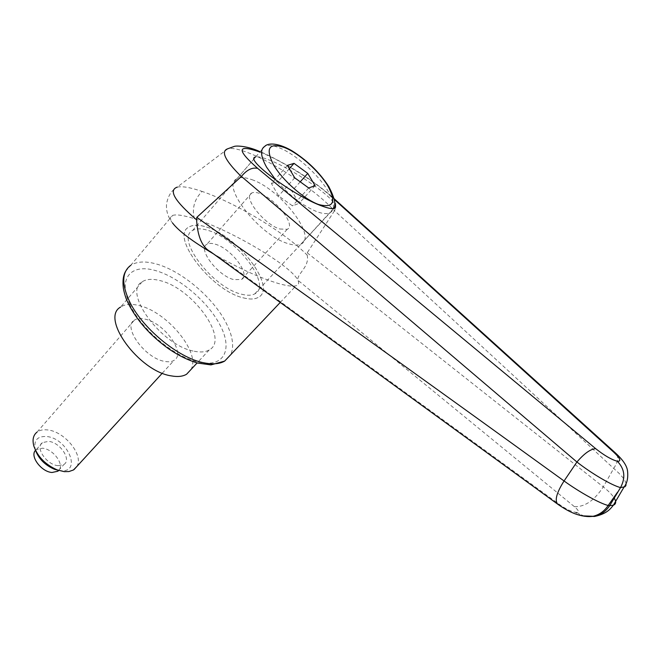 <?xml version="1.0" encoding="UTF-8"?>
<svg xmlns="http://www.w3.org/2000/svg" width="661" height="661" viewBox="0 0 661 661"><rect width="100%" height="100%" fill="white"/><g stroke="black" fill="none" stroke-linecap="round" stroke-linejoin="round"><path stroke-width="0.5" stroke-dasharray="3.31 2.48" d="M259.897 152.047C280.95 160.218 315.206 181.577 330.591 196.102L332.706 197.416C336.061 200.647 336.672 205.084 334.524 210.71L334.466 210.826C315.991 190.459 275.05 163.036 248.676 152.939C239.15 149.229 232.242 147.824 227.954 148.708L227.929 148.708M334.466 210.826L307.216 252.816L307.175 255.138C286.461 233.581 236.58 203.233 202.175 191.45M213.544 253.923L218.717 256.898C241.529 269.564 261.5 278.455 278.628 283.561C286.99 285.916 292.79 286.659 296.029 285.783C298.739 284.982 299.342 283.106 297.847 280.173C291.294 265.763 230.02 229.631 194.351 218.692C183.684 215.304 176.429 214.214 172.595 215.42C169.737 216.469 169.712 218.989 172.529 222.98C168.076 217.362 166.076 211.132 166.514 204.274C167.877 196.077 171.455 190.36 177.239 187.137M194.227 351.247C200.539 352.528 205.546 352.09 209.231 349.933C229.755 339.448 192.252 287.742 159.764 280.545C152.303 278.628 146.461 279.033 142.231 281.751C122.062 291.997 161.945 346.05 194.227 351.247M243.479 297.888C249.742 299.499 254.617 299.359 258.12 297.458C277.653 288.37 238.29 235.861 206.092 226.93C198.68 224.624 192.962 224.674 188.947 227.07C169.637 235.845 211.545 290.972 243.479 297.888C249.742 299.499 254.617 299.359 258.12 297.458C277.653 288.37 238.29 235.861 206.092 226.93C198.68 224.624 192.962 224.674 188.947 227.07C169.637 235.845 211.545 290.972 243.479 297.888M241.546 294.211C247.231 295.69 251.659 295.566 254.832 293.839C272.39 285.676 236.869 238.307 207.893 230.35C201.275 228.309 196.168 228.359 192.582 230.491C175.19 238.398 212.784 287.89 241.546 294.211M192.582 230.491L255.642 157.004C257.997 156.393 262.442 157.359 268.961 159.896C290.865 168.175 329.062 193.813 334.615 204.084M177.264 187.129C182.238 186.022 190.517 187.46 202.126 191.442C194.408 199.176 191.814 208.265 194.351 218.692M212.016 252.816L218.717 256.898L560.057 504.905C565.956 509.011 570.922 511.44 574.954 512.201L576.499 512.374C579.59 512.44 578.887 510.532 574.384 506.657L297.847 280.173C296.682 273.993 309.885 266.862 307.183 255.138M307.216 252.816L603.27 486.876C608.467 491.016 612.103 494.725 614.168 497.997M584.365 516.266L576.499 512.374M581.969 515.844L574.954 512.201M626.058 483.629C625.215 479.828 621.1 474.772 613.714 468.467C494.998 358.221 407.44 277.752 334.532 210.719M574.384 506.657C584.762 507.094 594.388 500.501 603.27 486.876L613.714 468.467C617.87 462.006 618.729 457.098 616.3 453.743M142.231 281.751L120.616 307.051C124.937 304.192 130.837 303.63 138.306 305.365C166.704 311.141 201.101 352.71 190.971 369.54M251.849 179.643C280.512 189.145 317.652 237.175 301.011 244.049C298.02 245.537 293.707 245.388 288.089 243.612C259.69 235.737 220.344 185.386 236.919 178.825C240.307 176.983 245.289 177.255 251.849 179.643M279.81 229.003L287.238 229.293C296.467 225.517 275.587 198.564 259.682 193.475C256.154 192.227 253.477 192.087 251.643 193.07C242.43 196.738 263.995 224.418 279.81 229.003M215.172 244.173C231.251 248.396 251.213 274.968 241.496 279.463L233.862 279.636C217.849 275.91 197.251 248.693 206.918 244.273C208.859 243.141 211.611 243.108 215.172 244.173M58.903 470.492L60.143 470.657C82.41 473.507 68.091 438.375 46.65 436.516C37.231 436.053 33.455 440.499 35.33 449.844L35.43 450.166M76.841 466.492C84.046 455.479 64.852 431.534 47.708 429.947C43.345 429.402 39.792 430.113 37.066 432.079L134.439 320.081C122.087 326.625 145.156 358.469 164.639 361.385C168.572 362.137 171.703 361.798 174.033 360.369C186.534 353.751 164.3 322.708 144.751 319.073C140.396 318.106 136.967 318.445 134.439 320.081M35.487 450.348L36.421 449.488L42.535 448.208C53.268 449.001 64.77 464.7 58.73 470.434M58.168 465.666L63.952 464.468C71.776 459.726 60.068 442.259 48.567 441.366L42.469 442.606C34.727 447.34 46.683 465.005 58.168 465.666M287.386 165.407L271.448 183.535L278.595 195.929L292.526 205.893L299.045 203.357L291.898 191.128L278.223 181.271L271.448 183.535M289.328 168.687L278.223 181.271M300.234 181.816L291.898 191.128M315.09 185.634L299.045 203.357M308.704 187.98L292.526 205.893M294.715 177.809L278.595 195.929M125.557 271.407L130.622 265.425C136.687 261.475 145.098 260.955 155.856 263.855C181.461 270.58 213.71 298.004 226.335 323.353C232.854 336.317 234.3 346.785 230.664 354.759M129.73 304.11C140.942 329.459 175.595 358.105 199.622 362.311C224.244 367.623 232.87 349.339 220.32 325.592C208.364 301.912 178.751 276.785 154.806 270.374C130.721 263.615 117.782 278.562 129.73 304.11M557.934 504.351L560.057 504.905M330.591 196.102L334.259 199.424M236.919 178.825L264.739 146.395C268.002 144.751 272.894 145.23 279.413 147.849C295.541 154.195 317.966 174.132 327.79 190.707C334.549 202.241 335.284 209.603 329.996 212.801C327.121 214.131 322.899 213.809 317.321 211.834C303.333 206.207 289.51 195.648 275.86 180.139M130.622 265.425L172.595 215.42M209.231 349.933L197.152 362.906M254.832 293.839L333.979 208.512M280.281 302.399L296.029 285.783M332.706 197.416C323.171 188.988 313.008 181.337 302.201 174.471C292.121 167.687 269.432 155.203 260.153 151.741M332.673 197.383L334.094 198.664M227.954 148.708L177.222 187.104M333.491 208.603L301.011 244.049M287.238 229.293L241.496 279.463M35.33 449.844L33.86 446.125M58.589 470.392L63.952 464.468M36.421 449.488L42.469 442.606M162.309 373.176L174.033 360.369M251.643 193.07L206.918 244.273"/><path stroke-width="0.99" d="M614.168 497.997C616.383 501.641 616.143 504.029 613.449 505.153L609.673 505.682C605.856 511.383 600.841 514.969 594.619 516.456L584.365 516.266M617.63 492.081L608.161 505.483C599.866 503.492 579.276 492.057 564.064 480.968C411.828 370.862 295.203 287.601 196.813 217.353L241.414 176.429L576.921 462.006C591.702 473.598 612.003 485.488 620.53 487.587L609.673 505.682L608.161 505.483C604.352 511.201 599.329 514.795 593.099 516.282L581.969 515.844M172.529 222.98C178.644 230.986 192.318 241.306 213.544 253.923M334.615 204.084C336.061 206.538 335.846 208.008 333.979 208.512C331.88 209 328.054 208.232 322.494 206.207C294.69 196.623 243.165 158.384 255.642 157.004M212.016 252.816L210.421 251.709C199.168 245.603 197.201 229.169 196.59 219.84C174.711 201.118 168.258 190.219 177.239 187.129L177.264 187.121M196.59 219.84L196.813 217.353M626.058 483.629L625.901 485.612L624.926 486.769L620.53 487.587C625.785 477.696 624.719 468.93 617.341 461.279C611.392 459.61 604.187 455.412 595.718 448.679C590.562 449.001 584.291 453.438 576.921 462.006L564.064 480.968C556.579 492.759 554.472 500.509 557.752 504.227L557.934 504.351M241.414 176.429C246.784 169.869 252.196 167.183 257.658 168.365C236.266 149.493 237.018 144.048 259.897 152.047M260.153 151.741C247.379 145.833 236.498 145.66 234.382 146.362L227.929 148.708C220.477 151.096 224.938 160.367 241.315 176.537M616.3 453.743L613.747 452.207C620.348 458.461 621.555 461.485 617.341 461.279M190.971 369.54L186.617 374.209C182.849 376.481 177.792 377.051 171.455 375.911C139.05 371.474 100.092 317.941 120.616 307.051M35.43 450.166C38.702 458.792 45.022 465.154 54.392 469.244L58.903 470.492M37.066 432.079C33.224 435.12 32.158 439.805 33.86 446.125C37.76 456.85 45.543 464.774 57.226 469.905L64.249 471.64L68.942 471.549L73.437 469.979L76.841 466.492M58.73 470.434L57.813 471.252L52.012 472.483C41.346 471.921 29.596 456.115 35.487 450.348M294.038 163.358L307.753 173.413L315.09 185.634L308.704 187.98L294.715 177.809L287.386 165.407L294.038 163.358L289.328 168.687M307.753 173.413L300.234 181.816M230.664 354.759L224.649 361.104C219.642 363.963 212.883 364.558 204.365 362.897C178.495 358.378 140.909 327.302 128.796 299.92C121.541 283.288 122.153 271.795 130.622 265.425M595.718 448.679L257.658 168.365M334.259 199.424L613.747 452.207M273.489 164.763C265.201 148.072 268.928 142.355 284.651 147.601C298.979 153.261 319.048 171.116 327.823 185.881C336.606 202.249 333.508 208.446 318.519 204.472C304.06 199.283 282.412 180.271 273.489 164.763M275.86 180.139L266.598 167.192C260.574 156.318 259.955 149.386 264.739 146.395C266.928 143.701 275.678 141.495 291.633 150.592C307.051 160.243 319.428 172.232 328.757 186.559C334.747 198.044 336.325 205.389 333.491 208.603M557.76 504.219C563.428 508.127 568.096 510.854 571.765 512.407C573.236 513.25 584.258 517.794 593.099 516.282L594.611 516.456M280.281 302.399L224.649 361.104L210.95 364.897L197.788 363.079C188.278 360.344 178.478 355.535 168.406 348.644C150.039 335.358 136.612 320.164 128.11 303.035M127.961 302.73C125.995 298.813 124.466 294.046 123.384 288.419C122.467 281.189 123.194 275.521 125.557 271.407M594.669 516.439C606.757 513.812 610.301 509.086 613.425 505.136L623.943 487.207C627.173 483.224 628.355 477.663 627.479 470.525C626.702 465.509 622.778 459.726 615.68 453.182M557.512 504.029L210.446 251.676M334.094 198.664L615.722 453.206M186.617 374.209L197.152 362.906M54.392 469.244L57.226 469.905M57.813 471.252L58.589 470.392M73.974 469.632L162.309 373.176"/></g></svg>
